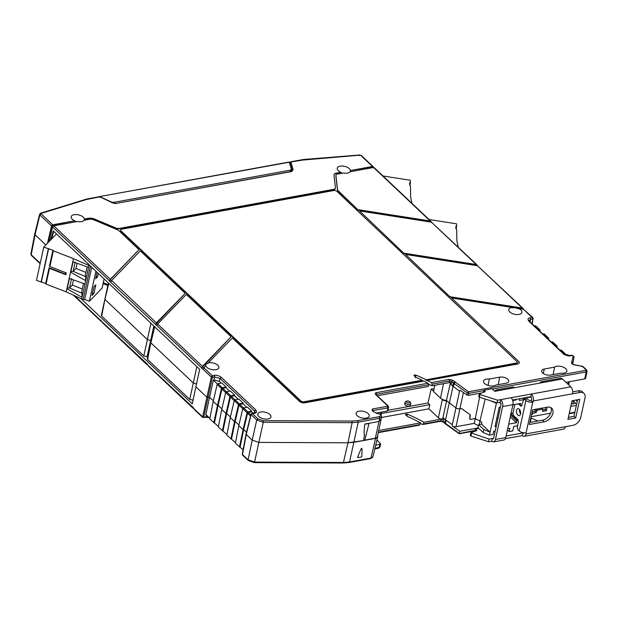 <?xml version="1.0" encoding="UTF-8"?>
<svg xmlns="http://www.w3.org/2000/svg" width="618" height="618" viewBox="0 0 618 618"><rect width="100%" height="100%" fill="white"/><g stroke="black" fill="none" stroke-linecap="round" stroke-linejoin="round"><path stroke-width="0.93" d="M154.724 326.814L150.854 342.835L193.426 383.098L196.107 383.809L196.81 383.492M150.854 342.835L147.609 359.506L189.741 399.344L192.414 400.062L193.148 399.715M108.791 283.384L104.921 299.406L147.493 339.668L150.174 340.379L151.093 339.838M104.921 299.406L101.676 316.076L143.809 355.914L146.489 356.632L147.926 355.551M406.845 401.074L405.763 401.53A2.951 1.483 12.3 0 0 405.045 402.248L404.682 403.917A2.951 1.483 12.3 0 0 406.057 405.586A2.951 1.483 12.3 0 0 409.162 406.057A2.951 1.483 12.3 0 0 410.445 405.169L410.808 403.508A2.951 1.483 12.3 0 0 410.46 402.55L409.664 401.685A1.769 0.888 12.3 0 0 407.185 400.974A1.769 0.888 12.3 0 0 406.845 401.074A1.769 0.888 12.3 0 0 406.829 402.264A1.769 0.888 12.3 0 0 409.108 402.789A1.769 0.888 12.3 0 0 409.664 401.685M405.045 402.248A2.951 1.483 12.3 0 0 406.42 403.925A2.951 1.483 12.3 0 0 409.525 404.396A2.951 1.483 12.3 0 0 410.808 403.508M98.725 197.219L100.016 196.74L111.572 202.078L113.658 202.372L290.545 170.112L291.387 169.278L289.355 162.202L99.336 196.632M290.97 171.518L291.387 169.278M288.946 162.526L289.355 162.202M35.041 234.747L45.832 244.952L35.041 234.747L35.303 233.519L31.224 254.763L30.908 254.068L34.732 234.052L35.041 234.747L40.162 213.728L86.281 199.56M101.676 316.076L101.514 315.095M239.452 447.061L243.083 429.649L238.811 425.617L235.381 443.214L243.083 449.773M230.916 438.989L234.546 421.576L230.275 417.544L226.845 435.142L235.497 442.596M222.38 430.916L226.01 413.504L221.738 409.471L218.309 427.069L226.96 434.524M213.843 422.843L217.474 405.431L213.202 401.399L209.772 418.996L218.424 426.451M217.436 383.979L213.357 380.124L209.579 397.243L213.341 400.804L209.579 397.243L206.899 397.25L209.579 397.243L205.848 414.562L209.888 418.378M357.521 457.513A9.834 4.929 12.3 0 0 361.762 456.733C362.395 445.346 362.333 445.362 357.521 457.513M575.868 400.062A1.97 0.989 12.3 0 1 575.914 400.109L577.243 401.36M381.391 413.504L429.788 404.674L428.884 408.83L381.53 417.467M388.019 410.275L428.004 402.982L429.788 404.674M434.091 388.869L431.148 388.992L433.604 391.318M428.004 402.982L431.148 388.992M441.816 399.081L442.341 399.583A3.144 1.576 12.3 0 0 446.629 400.727L455.953 407.942A3.144 1.576 12.3 0 0 459.908 408.815L461.376 408.521M461.399 408.544L469.556 414.292M470.02 414.732L469.626 418.788L470.252 419.475L475.312 418.548A9.834 4.929 12.3 0 0 479.985 420.858L479.189 424.52M469.634 418.741L470.329 419.398L475.288 418.494A9.834 4.929 -167.7 0 0 479.993 420.827L481.862 422.596L481.538 424.087L481.855 422.627L479.985 420.858M376.957 440.001L380.68 443.956L375.69 445.292M380.68 443.956L379.9 447.115L374.941 448.436M475.018 430.893L459.259 433.766L445.655 424.118A1.182 0.657 -54.7 0 1 445.493 423.454L459.321 433.519L475.126 430.398M443.871 422.117A1.182 0.788 -46.6 0 1 443.276 421.978L443.276 421.978A1.182 0.788 -46.6 0 1 443.114 421.314L440.974 420.742L441.329 419.089L423.871 422.272L423.477 423.933L422.295 424.373L422.928 424.496L440.549 421.283A1.182 0.649 -100.3 0 0 440.974 420.742L423.477 423.933M449.193 403.145L445.547 419.869L443.593 418.023L443.183 419.444L441.329 419.089M423.871 422.272A95.983 48.142 12.3 0 0 407.386 414.207A0.788 0.394 -167.7 0 0 406.613 414.106L405.841 414.245A0.788 0.394 -167.7 0 0 405.501 414.485A0.788 0.394 -167.7 0 0 405.624 414.771L407.432 416.478A92.051 46.165 12.3 0 1 420.472 422.89L378.741 430.507M422.295 424.373A95.983 48.142 12.3 0 0 420.371 423.315M443.183 419.444L442.658 418.95A3.144 1.576 -167.7 0 1 438.371 417.807L428.884 408.83M420.472 422.89L420.07 424.558L418.88 424.991M203.206 417.482L203.739 417.165L212.422 377.366L211.348 377.08L206.899 397.25L202.673 416.88L203.206 417.482L203.739 417.165L202.673 416.88L194.6 409.34M194.261 408.931L193.395 407.81M148.552 365.802L193.055 407.401M148.212 365.392L147.347 364.272M102.511 322.264L147.014 363.855M74.477 295.659L102.171 321.854M101.306 320.734L100.966 320.317M569.286 382.102L568.645 384.844M571.264 404.149L575.852 403.315L573.481 401.074L572.871 403.863M573.481 401.074L571.99 400.843M576.362 405.393L570.769 406.412M445.547 419.869L452.306 424.666L452.33 426.011L459.769 431.287L459.367 433.272M478.44 425.516A9.834 4.929 -167.7 0 1 474.261 423.376L456.007 426.706A3.144 1.576 -167.7 0 1 452.33 426.011M459.769 431.287L478.293 427.903M475.312 418.548L474.261 423.376M446.629 400.727L442.658 418.95M380.935 419.344L379.019 421.468L364.813 424.056C363.971 431.472 363.902 435.118 364.62 434.987L363.477 440.572L347.965 442.797L354.06 442.295L375.566 438.371A4.913 2.464 12.3 0 0 377.691 436.918A4.913 2.464 12.3 0 0 377.691 436.3L377.528 436.076M342.897 462.828A1.182 0.402 -89.7 0 0 343.114 463.006A1.182 0.402 -89.7 0 0 343.446 462.48L347.965 442.797L258.741 442.395L347.965 442.797L352.129 422.673L358.224 422.171L349.549 461.97L343.446 462.48L254.577 462.079L248.065 459.807L252.229 440.124L258.741 442.395L252.229 440.124L246.165 434.384L246.381 433.867L242.604 453.913M242.611 455.165L242.387 454.439L248.065 459.807A1.182 0.788 -46.6 0 0 248.227 460.472L242.611 455.165L242.256 454.16L246.041 434.106L250.939 414.338L251.835 413.55L254.377 413.326C256.594 413.025 257.065 411.889 255.79 409.943L221.198 377.227C218.602 375.52 216.277 374.902 214.237 375.373L212.314 375.721L211.348 377.08L202.936 369.124L205.694 365.524A6.736 3.384 12.3 0 0 206.76 367.262A6.736 3.384 12.3 0 0 213.766 369.842A6.736 3.384 12.3 0 0 218.849 367.772A6.736 3.384 12.3 0 0 217.806 365.246A6.736 3.384 12.3 0 0 208.258 362.874L232.368 337.969L299.444 401.391A3.932 1.97 -167.7 0 0 304.798 402.82L423.917 381.097A92.051 46.165 -167.7 0 1 427.98 383.23L376.331 392.654C375.049 392.986 374.794 393.596 375.566 394.477L387.517 405.779L387.301 406.296L372.422 409.008L372.021 410.12L373.442 411.758L380.178 414.469C381.105 415.535 380.796 416.269 379.251 416.671L357.799 420.588L352.005 421.059L263.137 420.665L257.922 418.85L252.461 413.681L251.062 414.632L251.279 414.114M246.381 433.867L251.062 414.632L256.74 420.001L252.229 440.124L246.165 434.384M251.742 411.209L247.478 407.177L243.569 407.888A0.788 0.525 133.4 0 0 242.781 408.66L238.811 425.617L243.083 429.649L247.053 412.693A0.788 0.525 -46.6 0 1 247.841 411.928L251.742 411.209L251.596 411.874L248.328 412.476A0.788 0.525 133.4 0 0 247.54 413.241L243.724 429.533L246.52 432.175L243.724 429.533L243.083 429.649L243.724 429.533L240.093 446.945M243.206 403.137L238.942 399.104L235.033 399.815A0.788 0.525 133.4 0 0 234.245 400.588L230.275 417.544L234.546 421.576L238.517 404.62A0.788 0.525 -46.6 0 1 239.305 403.855L243.206 403.137L243.059 403.809L239.792 404.404A0.788 0.525 133.4 0 0 239.004 405.176L235.188 421.461L238.95 425.022L235.188 421.461L234.546 421.576L235.188 421.461L231.557 438.873M234.67 395.072L230.406 391.032L226.497 391.742A0.788 0.525 133.4 0 0 225.709 392.515L221.738 409.471L226.01 413.504L229.981 396.547A0.788 0.525 -46.6 0 1 230.769 395.783L234.67 395.072L234.523 395.736L231.256 396.331A0.788 0.525 133.4 0 0 230.468 397.104L226.651 413.388L230.414 416.949L226.651 413.388L226.01 413.504L226.651 413.388L223.021 430.8M226.134 386.999L221.862 382.959L217.961 383.67A0.788 0.525 133.4 0 0 217.173 384.442L213.202 401.399L217.474 405.431L221.445 388.483A0.788 0.525 -46.6 0 1 222.233 387.71L226.134 386.999L225.987 387.664L222.719 388.259A0.788 0.525 133.4 0 0 221.932 389.031L218.115 405.315L221.877 408.877L218.115 405.315L217.474 405.431L218.115 405.315L214.485 422.727M103.106 283.662L107.802 285.477L103.106 283.654M50.715 239.908L53.264 230.877L199.668 369.317L195.86 386.822L206.899 397.25L195.86 386.822L192.275 403.871L80.989 298.641M147.609 359.506L147.447 358.525M103.306 282.758L108.019 284.581M409.858 185.3L410.391 182.874L409.618 182.75L409.657 185.168L410.437 185.694L410.63 197.142L412.005 203.392M410.391 182.874L410.344 180.255L383.005 175.968M456.092 228.876L456.625 226.443L455.852 226.319L455.891 228.737L456.671 229.263L456.864 240.711L458.278 247.146M456.625 226.443L456.578 223.824L429.046 219.514M90.692 266.265L73.48 258.633L53.302 250.831L52.901 250.236L43.731 247.123L55.983 234.461A1.97 0.989 -167.7 0 1 56.709 234.137M98.293 273.45L97.551 276.841L95.628 278.826L97.049 272.283M96.176 276.308L97.551 276.841M92.553 292.932L93.928 293.465L91.997 295.458L93.882 286.806L95.813 284.821L93.928 293.465M88.946 265.717L85.686 280.68L70.529 272.159L66.226 291.889L81.7 298.965L82.055 297.304L66.906 288.784L67.331 288.15L69.525 287.965L72.352 285.037L73.457 279.969M69.177 278.363L84.96 284.002L82.055 297.304L81.978 293.256L69.525 287.965L71.549 278.656M69.44 278.463L67.331 288.15M82.294 289.062L72.352 285.037M83.507 283.515L81.692 291.851L81.978 293.256M73.48 258.633L70.529 272.159L70.954 271.526L73.148 271.341L75.983 268.413L77.088 263.345M84.96 284.002L85.686 280.68L85.601 276.632L73.148 271.341L75.18 262.032M72.8 261.738L88.583 267.378M52.901 250.236L49.471 265.964L49.873 266.559L66.257 272.893L65.856 274.724L49.479 268.382L46.056 284.079L45.655 283.484L36.477 280.371L43.731 247.123M53.302 250.831L49.873 266.559M48.335 248.907L41.089 282.156M48.644 248.59L41.398 281.839M49.479 268.382L49.077 267.795L45.655 283.484M49.077 267.795L65.454 274.129L65.856 274.724M65.454 274.129L65.763 272.708M66.226 291.889L46.056 284.079M73.063 261.839L70.954 271.526M85.925 272.438L75.983 268.413M87.13 266.891L85.315 275.226L85.601 276.632M90.398 266.281L83.152 299.529L81.7 298.965M91.703 267.223L84.674 299.467L83.152 299.529M95.914 271.209L89.355 301.275L84.674 299.467M102.148 287.795A1.182 0.595 12.3 0 1 102.163 287.98A1.182 0.595 12.3 0 1 102.078 288.142L89.355 301.275M547.386 407.177A8.652 5.755 -46.6 0 1 551.735 408.197A8.652 5.755 -46.6 0 1 552.886 413.195A8.652 5.755 -46.6 0 1 544.195 421.8L529.371 424.512L532.561 409.881L547.386 407.177M529.811 422.503L542.488 420.194A8.652 5.755 133.4 0 0 551.179 411.58A8.652 5.755 133.4 0 0 550.762 407.525M533.002 402.133L531.078 400.557A1.97 0.989 -167.7 0 1 528.436 399.877L526.528 398.579L523.948 399.05L525.918 400.402A5.114 2.565 12.3 0 0 532.786 402.171L533.257 400.966A5.114 2.827 -100.3 0 0 531.426 394.021L511.117 397.729A5.114 2.827 79.7 0 1 512.948 404.674L505.771 437.59A5.114 2.827 79.7 0 1 503.909 440.001L493.597 441.885A5.114 2.827 -100.3 0 0 495.451 439.475L502.627 406.559A5.114 2.827 -100.3 0 0 500.796 399.607L500.217 402.272A1.97 1.089 79.7 0 1 500.92 404.945L493.743 437.861A1.97 1.089 79.7 0 1 493.033 438.788A1.97 1.089 79.7 0 1 492.314 438.517L489.093 439.104L488.514 441.762L470.947 436.061L470.306 435.451L470.885 432.793L489.093 439.104M493.604 438.278L492.314 438.517L491.735 441.175L488.514 441.762M505.4 438.68L522.365 435.59A5.114 2.827 -100.3 0 0 524.226 436.293A5.114 2.827 -100.3 0 0 526.08 433.89L526.119 432.762A5.114 2.565 -167.7 0 1 519.251 430.993L518.023 429.904L517.266 427.247L518.425 421.924L517.66 419.267L513.62 415.667L512.809 413.813L514.84 404.496M474.941 431.24L475.412 429.077L478.865 428.452M475.412 429.077L476.911 430.491L470.885 432.793M470.947 436.061L471.526 433.403M491.735 441.175A5.114 2.827 -100.3 0 0 493.597 441.885M496.996 402.859L479.429 397.158L480.008 394.493L497.575 400.201L496.996 402.859L500.217 402.272M497.575 400.201L511.117 397.729M480.008 394.493L479.367 393.89L478.788 396.547L479.429 397.158M483.423 392.337L483.894 390.174L485.393 391.588L479.367 393.89M483.894 390.174L491.959 388.707L494.732 391.325L498.278 390.684A5.114 2.827 -100.3 0 0 496.416 389.973A5.114 2.827 -100.3 0 0 494.925 391.294M496.416 389.973L512.538 387.03A5.114 2.827 79.7 0 1 514.4 387.741L543.091 382.503A5.114 2.827 -100.3 0 0 541.237 381.8A5.114 2.827 -100.3 0 0 539.746 383.121M541.237 381.8L560.58 378.27A5.114 2.827 79.7 0 1 562.442 378.981L570.762 386.853A5.114 2.827 79.7 0 1 572.592 393.797L580.008 392.445A7.864 5.238 133.4 0 1 583.964 393.38L582.256 391.766A7.864 5.238 -46.6 0 0 578.301 390.831L580.008 392.445M512.538 400.024L530.847 396.686A1.97 1.089 79.7 0 1 531.55 399.352L531.295 400.518M524.149 432.847A1.97 1.089 79.7 0 1 523.662 433.203A1.97 1.089 79.7 0 1 522.944 432.924L506.119 435.999M583.964 393.38A7.864 5.238 133.4 0 1 585.007 397.915L580.727 417.536A7.864 5.238 133.4 0 1 572.832 425.362L565.416 426.714A5.114 2.827 79.7 0 1 563.562 429.124L524.226 436.293M570.762 386.853L531.426 394.021L530.847 396.686M516.517 410.306A3.538 2.039 78.2 0 1 518.687 408.768A3.538 2.039 78.2 0 1 520.565 413.905A3.538 2.039 78.2 0 1 520.016 415.103A3.538 2.039 78.2 0 1 517.413 414.57A3.538 2.039 78.2 0 1 516.517 410.306M520.557 413.936L519.182 410.607L519.699 409.688M523.662 432.801L522.944 432.924L522.365 435.59M572.739 391.843L578.301 390.831M575.682 417.977L579.738 399.359L572.005 400.765L567.942 419.39L575.682 417.977L573.975 416.362L577.598 399.746M568.382 417.382L573.975 416.362M523.948 399.05L521.314 406.227L518.216 403.878M532.523 414.415L532.77 413.766L532.523 414.415M507.78 379.282A5.902 2.959 12.3 0 0 499.738 377.134L489.348 379.027A6.643 3.329 12.3 0 0 483.546 381.128A6.643 3.329 12.3 0 0 484.597 383.508A6.643 3.329 12.3 0 0 495.752 385.084L506.142 383.191A5.902 2.959 12.3 0 0 508.699 381.445A5.902 2.959 12.3 0 0 507.78 379.282M527.015 397.104L527.517 397.66L527.015 397.104M531.117 397.003L527.517 397.66M547.139 407.216L546.42 410.715L542.55 411.418L542.898 409.742L542.388 409.186L542.898 409.742M531.797 413.38L536.1 412.592L537.227 410.128L542.388 409.186L541.167 408.035M531.063 416.748L550.677 413.172M568.189 384.002L568.676 381.854L565.995 382.341M569.085 381.777L568.475 384.682M532.214 323.956L533.087 318.401A0.788 0.394 -169.3 0 1 533.21 318.672A0.788 0.394 -169.3 0 1 532.863 318.919L530.623 319.328L528.908 320.526L529.371 321.267L563.964 353.983L569.912 355.535L572.021 355.149L573.836 356.424L574.076 357.158L573.087 356.138L571.604 362.666A1.182 1.02 12.8 0 1 572.562 363.801L574.076 357.158L572.731 363.987M530.831 417.807L531.217 418.162L530.29 422.418M531.217 418.162L537.984 421.012M584.721 378.927A1.97 0.989 12.3 0 0 585.578 378.34L587.1 371.356A1.97 0.989 -167.7 0 1 586.243 371.943L584.721 378.927L568.676 381.854M517.598 425.702L513.736 426.412L512.755 430.9L509.147 431.557L507.44 429.935M553.125 374.624L554.624 367.123A6.643 3.329 -167.7 0 1 565.779 368.699A6.643 3.329 -167.7 0 1 566.814 371.14A6.643 3.329 -167.7 0 1 561.028 373.179L550.638 375.072A5.902 2.959 12.3 0 1 544.443 374.145A5.902 2.959 12.3 0 1 541.662 370.815A5.902 2.959 12.3 0 1 544.234 369.023L554.624 367.123M463.415 392.561L459.877 408.792A3.144 1.576 -167.7 0 1 455.922 407.919L446.42 400.495A6.296 3.16 -167.7 0 1 440.495 398.123L433.558 391.565L434.794 385.284M523.268 399.769L519.39 400.472L519.777 398.703M516.169 399.359L516.038 399.97L512.724 400.572M500.595 402.781L499.916 402.905L500.047 402.303M496.493 402.697L489.417 435.157L493.033 434.493L493.751 431.171L495.265 430.893M507.726 428.622L509.873 428.228L509.147 431.557M518.247 420.155L517.583 420.279A0.788 0.525 133.4 0 0 516.795 421.059L516.432 422.727L508.707 424.133M496.246 426.405L494.995 426.636L499.197 407.347L500.449 407.123M512.909 404.844L520.634 403.438L520.271 405.099A0.788 0.525 133.4 0 0 520.773 405.647L522.017 405.423M539.537 383.152L534.06 384.157M571.604 362.666C571.341 363.523 572.376 364.288 574.709 364.952L572.538 363.909M564.242 354.214L565.161 354.052A0.788 0.525 -46.6 0 1 565.663 354.585L565.586 354.971M565.555 354.145L561.291 350.105A0.788 0.525 133.4 0 0 560.897 350.012L559.954 350.182M555.682 346.15L556.625 345.98A0.788 0.525 -46.6 0 1 557.127 346.513L556.957 347.355M557.019 346.072L552.755 342.032A0.788 0.525 133.4 0 0 552.361 341.939L551.418 342.109M547.146 338.077L548.089 337.907A0.788 0.525 -46.6 0 1 548.591 338.44L548.421 339.282M548.483 338L544.219 333.959A0.788 0.525 133.4 0 0 543.825 333.867L542.882 334.044M538.61 330.004L539.553 329.834A0.788 0.525 -46.6 0 1 540.055 330.367L539.885 331.209M539.947 329.927L535.682 325.887A0.788 0.525 133.4 0 0 535.281 325.794L534.338 325.972M470.329 419.398L469.657 418.664M459.877 408.792L461.468 408.498L470.059 414.655L470.36 415.721L469.703 418.718M475.288 418.494L479.583 397.204M479.993 420.827L485.192 399.027M481.538 424.087L490.074 432.16L483.84 429.549L483.191 432.538L477.977 427.61L478.633 424.62L481.538 424.087M531.959 323.716L532.863 318.919L532.113 317.389L530.198 317.745C527.981 318.046 527.509 319.182 528.784 321.128L563.377 353.844C565.972 355.551 568.297 356.169 570.337 355.698L571.727 355.667M431.403 382.604L432.16 384.133L449.657 380.943L451.797 381.515L452.979 380.356L449.224 379.359L431.403 382.604A95.983 48.142 12.3 0 0 427.409 380.456L517.59 364.01A3.932 1.97 12.3 0 0 519.298 362.828A3.932 1.97 12.3 0 0 518.68 361.406L451.611 297.984L512.083 307.463A6.736 3.384 12.3 0 0 508.753 309.626A6.736 3.384 12.3 0 0 509.827 311.982A6.736 3.384 12.3 0 0 516.833 314.57A6.736 3.384 12.3 0 0 521.916 312.492A6.736 3.384 12.3 0 0 520.874 309.973A6.736 3.384 12.3 0 0 518.517 308.467L523.5 309.247L533.087 318.401M377.382 436.663A4.573 2.294 -167.7 0 1 377.359 436.826A4.573 2.294 -167.7 0 1 375.373 438.193L364.782 440.124A9.664 4.844 -167.7 0 1 363.492 440.464M291.866 171.171L292.175 170.22L290.074 162.58L289.742 163.554M292.051 170.321L291.742 171.356M490.36 400.703L496.378 403.23M516.038 399.97L515.52 399.475M523.647 399.182L522.596 398.185M545.624 407.494L545.176 409.541L546.42 410.715M496.795 418.363L498.046 418.131M510.283 416.911L516.432 422.727M511.016 413.535L512.948 413.179M532.113 411.92L534.856 411.418L536.1 412.592M534.856 411.418L535.219 409.757L536.447 410.916M535.42 409.355A0.788 0.525 133.4 0 0 535.219 409.757M542.851 409.958L545.176 409.541M489.417 435.157L483.191 432.538M512.083 307.463L512.044 307.795A6.721 3.368 12.3 0 1 518.409 308.791L518.517 308.467M482.048 392.863L468.382 395.358L466.899 395.033L460.101 390.213L459.568 391.194L451.086 384.736L451.225 383.06L449.278 382.642L431.82 385.825A95.983 48.142 12.3 0 0 428.699 384.102M483.84 429.549L478.633 424.62M532.855 317.667L523.5 309.247M451.611 297.984L518.68 361.406M519.251 362.99A3.932 1.97 12.3 0 0 518.61 361.739M414.184 375.775L414.315 375.172A0.788 0.394 12.3 0 0 413.975 375.404A0.788 0.394 12.3 0 0 414.099 375.69L415.806 377.304A92.051 46.165 -167.7 0 1 422.14 380.217L303.732 401.808A1.97 0.989 -167.7 0 1 301.051 401.097L120.935 230.777A2.364 1.182 -167.7 0 1 120.564 229.919A2.364 1.182 -167.7 0 1 121.584 229.216L333.735 190.522A2.364 1.182 -167.7 0 1 336.949 191.379L517.065 361.7A1.97 0.989 -167.7 0 1 517.382 362.411A1.97 0.989 -167.7 0 1 516.524 362.998L425.593 379.908A95.983 48.142 -167.7 0 1 427.339 380.788L427.409 380.456M425.671 379.568A95.983 48.142 12.3 0 0 415.945 375.111A0.788 0.394 12.3 0 0 415.172 375.018L414.315 375.172M432.16 384.133L431.82 385.825M449.278 382.642L449.657 380.943L449.224 379.359M574.709 364.952L582.349 366.335L586.042 369.819L585.825 370.344L468.429 391.75L468.853 393.357L467.37 393.009L468.429 391.75L452.979 380.356M489.348 379.027L488.019 385.408M84.133 220.278A6.721 3.368 12.3 0 0 84.233 220.008A6.721 3.368 12.3 0 0 84.28 219.367L84.365 219.027A6.736 3.384 12.3 0 0 83.275 217.157A6.736 3.384 12.3 0 0 76.114 214.57A6.736 3.384 12.3 0 0 71.155 216.81A6.736 3.384 12.3 0 0 72.229 219.174A6.736 3.384 12.3 0 0 74.809 220.773L52.715 224.805L41.082 213.805L39.9 214.956L51.533 225.956L47.486 243.245M74.809 220.773L52.607 225.145A0.788 0.525 133.4 0 0 51.819 225.91L47.849 242.866M51.533 225.956A1.182 0.788 -46.6 0 1 52.715 224.805M49.208 241.468L52.6 226.968L109.579 280.842L110.344 279.297L53.781 225.809A1.182 0.788 133.4 0 0 52.6 226.968M53.781 225.809L77.296 221.522A6.736 3.384 12.3 0 0 84.017 220.302L89.726 219.259A3.932 1.97 -167.7 0 1 93.581 219.753L117.443 229.78A3.932 1.97 -167.7 0 1 118.942 230.707L139.011 249.687L110.267 279.63L109.502 281.182L155.62 324.38L156.385 322.835L111.619 280.502L110.854 282.047M213.357 380.124L214.037 380L214.662 376.957L212.422 377.366L212.314 375.721L203.701 367.579M254.029 462.426A1.182 0.402 -89.7 0 0 254.237 462.612A1.182 0.402 -89.7 0 0 254.577 462.079L263.253 422.272L256.74 420.001L257.922 418.85M364.782 440.124L369.054 423.284A9.834 4.929 -167.7 0 1 364.813 424.056M375.844 412.863L380.665 414.516L381.638 416.88L377.359 436.826M446.42 400.495L450.507 382.38M449.317 403.237L452.963 386.513M335.914 175.388A3.932 1.97 12.3 0 0 335.86 175.551A3.932 1.97 12.3 0 0 335.844 175.891L337.474 189.965A3.932 1.97 12.3 0 0 338.108 191.055L358.177 210.035L338.177 190.723A3.932 1.97 -167.7 0 1 337.544 189.633L335.914 175.558A3.932 1.97 -167.7 0 1 335.929 175.218A3.932 1.97 -167.7 0 1 337.644 174.037L343.353 173.001A6.736 3.384 12.3 0 0 350.066 171.773L373.581 167.486L431.325 222.063M431.016 221.375L374.176 167.625A1.182 0.788 133.4 0 0 373.581 167.486M373.511 167.501L372.87 166.899A0.788 0.525 133.4 0 0 372.476 166.806L350.421 170.506A6.736 3.384 12.3 0 0 349.332 168.637A6.736 3.384 12.3 0 0 342.171 166.049A6.736 3.384 12.3 0 0 337.204 168.289A6.736 3.384 12.3 0 0 338.285 170.653A6.736 3.384 12.3 0 0 340.866 172.252L340.812 172.577A6.721 3.368 12.3 0 0 342.519 173.148M361.638 156.277L372.515 166.474A1.182 0.788 -46.6 0 1 373.11 166.613A1.182 0.788 -46.6 0 1 373.272 167.277M372.515 166.474L350.421 170.506M289.935 162.681L290.985 161.978L302.233 160.147M291.433 171.441L115.96 203.446L291.773 171.534L292.175 170.22L293.086 169.626L290.985 161.978L290.074 162.58M34.732 234.021L39.598 214.23L40.579 213.195L86.705 199.027L99.39 196.678L112.229 202.596L116.022 203.422L291.541 171.418M98.903 197.235L99.907 196.825L112.036 202.642L116.308 203.531L114.616 203.484M112.036 202.642L112.298 203.028L112.036 202.642M523.539 309.255L522.164 308.382L523.438 309.579M155.62 324.38L184.983 293.558L156.385 322.835M201.669 367.926L231.101 336.764L202.434 366.374L157.66 324.041L156.895 325.586L201.669 367.926L202.434 366.374M208.258 362.874L208.173 363.222A6.721 3.368 12.3 0 0 205.624 365.23A6.721 3.368 12.3 0 0 205.609 365.609M120.549 230.089A2.364 1.182 12.3 0 0 120.487 230.251A2.364 1.182 12.3 0 0 120.858 231.109L300.981 401.43A1.97 0.989 12.3 0 0 303.662 402.14L422.071 380.549A92.051 46.165 -167.7 0 1 423.376 381.19M425.593 379.908L516.455 363.33A1.97 0.989 12.3 0 0 517.305 362.743A1.97 0.989 12.3 0 0 517.312 362.573M450.267 297.111L405.562 254.446L450.267 297.111L522.164 308.382M404.218 253.573L359.521 210.908L404.218 253.573L476.123 264.844L477.397 266.041M358.177 210.035L430.082 221.306L431.349 222.503M333.983 174.971A5.902 2.959 -167.7 0 1 336.501 173.364L340.812 172.577M84.28 219.367L88.583 218.579A5.902 2.959 -167.7 0 1 94.369 219.328L115.551 228.227A3.932 1.97 12.3 0 0 119.405 228.73L333.635 189.656A3.932 1.97 12.3 0 0 335.342 188.475A3.932 1.97 12.3 0 0 335.365 188.305M451.086 384.736L451.797 381.515L453.334 382.967L452.592 386.157L453.427 386.837L454.168 383.647L455.227 382.387M76.462 221.677A6.721 3.368 -167.7 0 1 74.755 221.105M269.881 414.485A6.736 3.384 -167.7 0 1 270.923 417.011A6.736 3.384 -167.7 0 1 265.84 419.081A6.736 3.384 -167.7 0 1 258.834 416.501A6.736 3.384 -167.7 0 1 257.76 414.137A6.736 3.384 -167.7 0 1 262.72 411.897A6.736 3.384 -167.7 0 1 269.881 414.485M357.165 415.659A6.736 3.384 -167.7 0 1 356.092 413.295A6.736 3.384 -167.7 0 1 361.051 411.055A6.736 3.384 -167.7 0 1 368.212 413.643A6.736 3.384 -167.7 0 1 369.255 416.161A6.736 3.384 -167.7 0 1 364.172 418.239A6.736 3.384 -167.7 0 1 357.165 415.659M214.237 375.373L214.662 376.957L220.016 378.401L219.398 381.43L214.037 380M219.398 381.43L221.151 383.09M225.987 387.664L229.687 391.163M234.523 395.736L238.231 399.236M243.059 403.809L246.767 407.308M251.596 411.874L253.117 413.318M375.566 394.477L376.323 395.281L376.756 394.238L376.331 392.654M350.329 170.838A6.721 3.368 -167.7 0 1 350.282 171.487A6.721 3.368 -167.7 0 1 350.19 171.75M291.773 171.534L293.086 169.626M111.619 280.502L140.286 250.893L185.052 293.226M155.543 324.72L156.895 325.586M157.66 324.041L186.327 294.431L231.101 336.764M201.592 368.258L202.936 369.124M377.374 395.759L428.413 386.451L428.753 384.751L427.98 383.23M523.106 308.452L477.459 265.709L523.415 309.139M522.233 308.042L450.337 296.779M477.459 265.709L405.562 254.446M477.49 265.717L476.123 264.844M477.057 264.913L431.418 222.171L477.366 265.601M476.184 264.504L404.296 253.241M431.418 222.171L359.521 210.908M431.449 222.179L430.082 221.306M430.143 220.966L358.247 209.703M84.365 219.027L88.652 218.247A5.902 2.959 -167.7 0 1 94.446 218.996L115.62 227.895A3.932 1.97 -167.7 0 0 119.483 228.39L333.705 189.324A3.932 1.97 -167.7 0 0 335.419 188.142A3.932 1.97 -167.7 0 0 335.435 187.802L333.99 175.311A5.902 2.959 -167.7 0 1 334.014 174.801A5.902 2.959 -167.7 0 1 336.578 173.032L340.866 172.252M139.011 249.687L110.344 279.297M387.671 409.78L387.123 411.086L376.887 412.948M387.517 405.779L388.274 406.582L387.123 411.086M375.775 412.839L376.756 413.102M372.422 409.008L372.893 410.584L372.391 410.769M193.38 398.61L193.125 399.738M153.836 325.972L147.192 356.308M113.658 202.372L113.496 203.098M290.545 170.112L290.213 171.657M40.209 263.26L31.224 254.763A1.182 0.788 -46.6 0 0 31.379 255.427L30.908 254.068M143.809 355.914L150.939 323.237M203.739 417.165L208.196 416.779M194.284 409.464L202.758 417.482L205.555 417.297A1.182 0.649 79.7 0 0 205.979 416.756L206.373 415.057M379.831 444.535L379.05 447.687A1.182 0.649 -100.3 0 1 378.625 448.228L374.825 448.915M446.134 420.286L445.493 423.454L444.659 422.774L443.114 421.314L443.786 418.208M445.292 419.637L444.659 422.774A1.182 0.788 -46.6 0 0 444.821 423.438L443.276 421.978L440.549 421.283M405.841 414.245L405.709 414.848M406.613 414.106L406.327 415.427M407.386 414.207L406.984 416.053M420.07 424.558L378.378 432.16M569.286 413.226L574.879 412.206M459.908 408.815L456.007 426.706M452.306 424.666L455.953 407.942M442.341 399.583L438.371 417.807M377.691 436.918L372.955 456.733A4.504 2.256 -167.7 0 1 371.001 458.062L375.566 438.371M372.955 456.733L370.576 458.602A1.182 0.649 -100.3 0 0 371.001 458.062L349.549 461.97A1.182 0.649 -100.3 0 1 349.124 462.511L343.114 463.006L254.237 462.612L248.227 460.472M189.741 399.344L196.872 366.667M102.078 288.142L104.087 278.934M498.278 390.684L514.4 387.741M543.091 382.503L562.442 378.981M502.627 406.559L512.948 404.674M505.771 437.59L495.451 439.475M533.257 400.966L572.592 393.797M565.416 426.714L526.08 433.89M542.488 420.194L544.195 421.8M525.918 400.402L519.251 430.993M526.119 432.762L532.786 402.171M524.697 399.313L527.278 398.842M521.909 405.717L520.565 405.964M499.738 377.134L498.208 384.635M530.198 317.745L530.623 319.328L530.09 321.947M543.315 373.504L544.234 369.023M51.557 239.042L53.727 231.317M440.495 398.123L443.523 383.693M520.271 405.099L518.857 403.763M510.646 415.242L516.795 421.059M517.583 420.279L510.538 413.62M537.227 410.128L536.015 408.977M581.7 366.049L581.476 366.443M586.042 369.819L586.791 370.638M583.098 367.154L582.349 366.335M585.825 370.344L586.243 371.943L492.345 389.07M569.487 356.076L570.337 355.698M560.897 350.012L565.161 354.052M552.361 341.939L556.625 345.98M543.825 333.867L548.089 337.907M535.281 325.794L539.553 329.834M459.568 391.194L455.922 407.919M564.126 354.662L563.377 353.844L564.126 354.662M529.533 321.955L528.784 321.128M415.366 377.776L415.945 375.111M466.899 395.033L467.37 393.009L453.334 382.967L454.516 381.816M468.382 395.358L468.853 393.357L483.801 390.63M52.893 226.922L51.819 225.91M380.109 414.068L380.495 412.291M221.445 388.483L217.173 384.442M226.196 393.063L221.932 389.031M229.981 396.547L225.709 392.515M234.74 401.136L230.468 397.104M238.517 404.62L234.245 400.588M243.276 409.209L239.004 405.176M247.053 412.693L242.781 408.66M250.514 416.061L247.54 413.241M352.005 421.059L352.129 422.673L263.253 422.272L263.137 420.665M357.799 420.588L358.224 422.171L379.676 418.255L375.373 438.193M100.17 197.219L99.907 196.825L86.953 199.413M157.582 324.373L156.308 323.168M203.623 367.911L202.356 366.706M111.541 280.835L110.267 279.63M414.863 376.416L415.172 375.018M41.082 213.805L41.19 213.31M53.681 226.149L52.607 225.145M222.233 387.71L217.961 383.67M226.984 392.291L222.719 388.259M230.769 395.783L226.497 391.742M235.52 400.364L231.256 396.331M239.305 403.855L235.033 399.815M244.056 408.436L239.792 404.404M247.841 411.928L243.569 407.888M250.823 414.832L248.328 412.476M254.145 413.125L254.608 411.117L255.226 412.538L251.835 413.55M254.377 413.326L253.519 413.705M381.638 416.88L379.676 418.255L379.251 416.671M428.753 384.751L376.756 394.238L376.609 395.033M372.476 166.806L373.542 167.81M359.282 155.527L360.881 155.473M302.959 160.047L359.939 155.172M303.083 159.776L303.701 159.683M87.231 199.166L87.81 199.035M255.79 409.943L254.608 411.117L220.016 378.401L221.198 377.227M380.927 415.273L380.178 414.469M387.301 406.296L387.725 407.88L372.893 410.584L372.793 411.14M380.827 415.18L380.07 414.377L380.827 415.18M376.478 413.473L376.864 413.118L376.478 413.473M289.201 162.001L99.382 196.624M101.367 315.373L108.397 283.013M205.555 417.297L209.023 417.559M445.655 424.118L444.821 423.438M379.9 447.115L378.625 448.228M419.514 425.122L378.27 432.639M193.079 407.934L194.237 409.031M193.009 408.259L148.235 365.926M147.038 364.396L148.196 365.493M146.968 364.72L102.194 322.387M100.919 321.182L73.426 295.18M100.989 320.858L102.155 321.955M569.178 413.72L574.771 412.7M370.576 458.602L349.124 462.511M150.545 342.117L154.33 326.443M150.537 342.133L147.293 358.803M40.116 263.685L31.379 255.427M102.163 287.98L104.125 278.973M518.541 403.817L520.379 405.555M541.662 408.22L542.782 409.278M574.67 364.782L582.944 366.474L586.636 369.958L587.1 371.356M381.082 414.941L381.708 412.075M373.11 166.613L361.476 155.612L359.661 154.994L303.361 159.506L290.645 161.8L289.726 163.507M376.068 394.709L388.112 405.918L388.583 407.27L387.98 410.476"/></g></svg>
